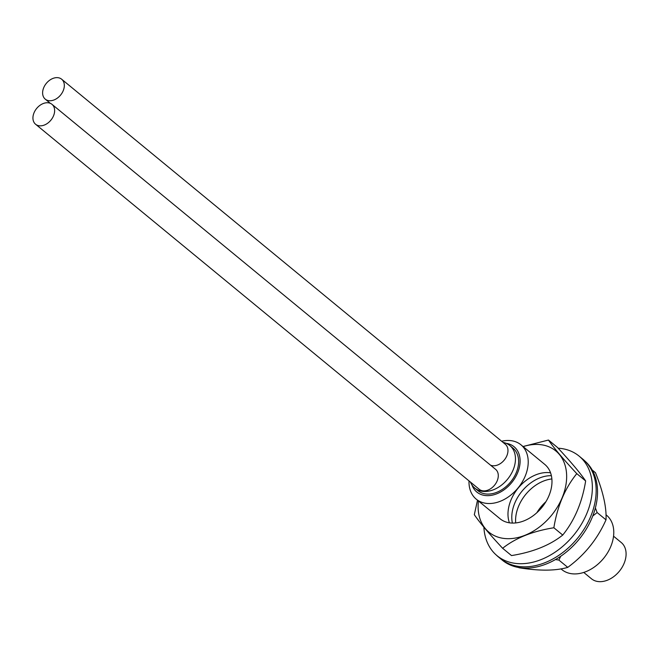 <?xml version="1.0" encoding="UTF-8"?>
<svg xmlns="http://www.w3.org/2000/svg" width="659" height="659" viewBox="0 0 659 659"><rect width="100%" height="100%" fill="white"/><g stroke="black" fill="none" stroke-linecap="round" stroke-linejoin="round"><path stroke-width="0.99" d="M506.17 443.326A29.326 20.956 129.4 0 1 517.966 471.935A29.326 20.956 129.4 0 1 494.061 494.72A29.326 20.956 129.4 0 1 471.935 484.933M469.019 480.897A35.191 25.141 -50.6 0 0 476.251 499.176A35.191 25.141 -50.6 0 0 525.635 475.048A35.191 25.141 -50.6 0 0 520.972 444.825A35.191 25.141 -50.6 0 0 501.647 441.25M605.983 514.77L606.535 515.223A35.191 25.141 129.4 0 1 611.198 545.446A35.191 25.141 129.4 0 1 561.814 569.574L560.941 568.857M509.794 445.5L512.957 448.104A27.571 19.696 129.4 0 1 516.615 471.778A27.571 19.696 129.4 0 1 477.932 490.683L474.76 488.072A27.571 19.696 -50.6 0 0 513.443 469.175A27.571 19.696 -50.6 0 0 509.794 445.5A27.571 19.696 -50.6 0 0 503.048 442.403M613.554 536.195L621.264 542.538A23.46 16.763 129.4 0 1 619.303 571.304A23.46 16.763 129.4 0 1 591.452 578.767L583.742 572.424M63.379 90.308A12.9 9.218 -50.6 0 0 61.666 79.228A12.9 9.218 -50.6 0 0 46.344 83.339A12.9 9.218 -50.6 0 0 45.265 99.155A12.9 9.218 -50.6 0 0 63.379 90.308M61.666 79.228L505.313 444.273A12.9 9.218 129.4 0 1 507.026 455.353A12.9 9.218 129.4 0 1 490.543 465.18M53.692 115.416A12.9 9.218 -50.6 0 0 51.979 104.328A12.9 9.218 -50.6 0 0 36.665 108.438A12.9 9.218 -50.6 0 0 35.586 124.254A12.9 9.218 -50.6 0 0 53.692 115.416M51.979 104.328L495.634 469.373A12.9 9.218 129.4 0 1 497.339 480.452A12.9 9.218 129.4 0 1 479.233 489.299L35.586 124.254M470.419 482.05A27.571 19.696 -50.6 0 0 474.76 488.072M592.219 470.04L595.489 472.725C603.166 491.861 606.667 507.578 606.008 519.852C597.416 539.12 584.665 554.96 567.753 567.366C555.661 570.916 539.408 571.048 518.987 567.745L518.666 567.481M606.008 519.852L597.136 512.554L595.382 507.949M567.753 567.366L558.881 560.068L560.727 556.245M592.754 516.013L597.136 512.554M555.422 559.565L558.881 560.068M536.863 512.702A35.191 25.141 129.4 0 1 545.924 501.697M517.06 510.552A35.191 25.141 129.4 0 1 551.88 478.953A35.191 25.141 129.4 0 0 517.241 509.959A35.191 25.141 129.4 0 0 515.692 522.933A35.191 25.141 129.4 0 1 517.06 510.552M585.068 461.176A64.516 46.097 129.4 0 1 578.371 540.174A64.516 46.097 129.4 0 1 502.257 560.125L498.459 556.995A64.516 46.097 129.4 0 1 496.285 555.035M500.626 558.634A64.516 46.097 129.4 0 1 498.459 556.995M513.435 506.837A35.191 25.141 129.4 0 1 551.385 475.683A35.191 25.141 -50.6 0 0 521.977 491.227A35.191 25.141 -50.6 0 0 512.389 523.073A35.191 25.141 129.4 0 1 513.435 506.837M477.511 500.214L474.315 514.679C479.587 522.455 489.027 533.65 502.628 548.28L511.499 555.578C532.744 552.168 549.82 545.331 562.737 535.059C574.541 520.445 582.185 502.413 585.653 480.946L576.782 473.64C563.181 459.018 553.741 447.815 548.469 440.047L557.341 447.346C570.949 461.975 580.381 473.17 585.653 480.946M502.628 548.28C515.544 538.016 532.62 531.17 553.865 527.76L562.737 535.059M553.865 527.76C557.341 506.293 564.977 488.253 576.782 473.64M548.469 440.047L523.032 446.514M478.434 500.972A52.621 37.596 -50.6 0 0 502.603 538.238A52.621 37.596 -50.6 0 0 562.003 498.072A52.621 37.596 -50.6 0 0 542.151 444.874A52.621 37.596 -50.6 0 0 523.155 446.621M476.251 499.176L500.016 518.732A35.191 25.141 -50.6 0 0 509.152 522.776A35.191 25.141 -50.6 0 0 545.784 501.919A35.191 25.141 -50.6 0 0 544.738 464.381L520.972 444.825M550.562 472.808A35.191 25.141 -50.6 0 0 518.172 488.097A35.191 25.141 -50.6 0 0 509.415 522.818A35.191 25.141 -50.6 0 1 518.172 488.097A35.191 25.141 -50.6 0 1 550.562 472.808M483.879 527.142A64.516 46.097 -50.6 0 0 497.1 555.735A64.516 46.097 -50.6 0 0 551.394 554.516A64.516 46.097 -50.6 0 0 579.088 456.094A64.516 46.097 -50.6 0 0 558.132 448.202M497.1 555.735L500.906 558.865A64.516 46.097 -50.6 0 0 555.191 557.646A64.516 46.097 -50.6 0 0 582.894 459.224L579.088 456.094M50.356 103.348L45.265 99.155"/></g></svg>
